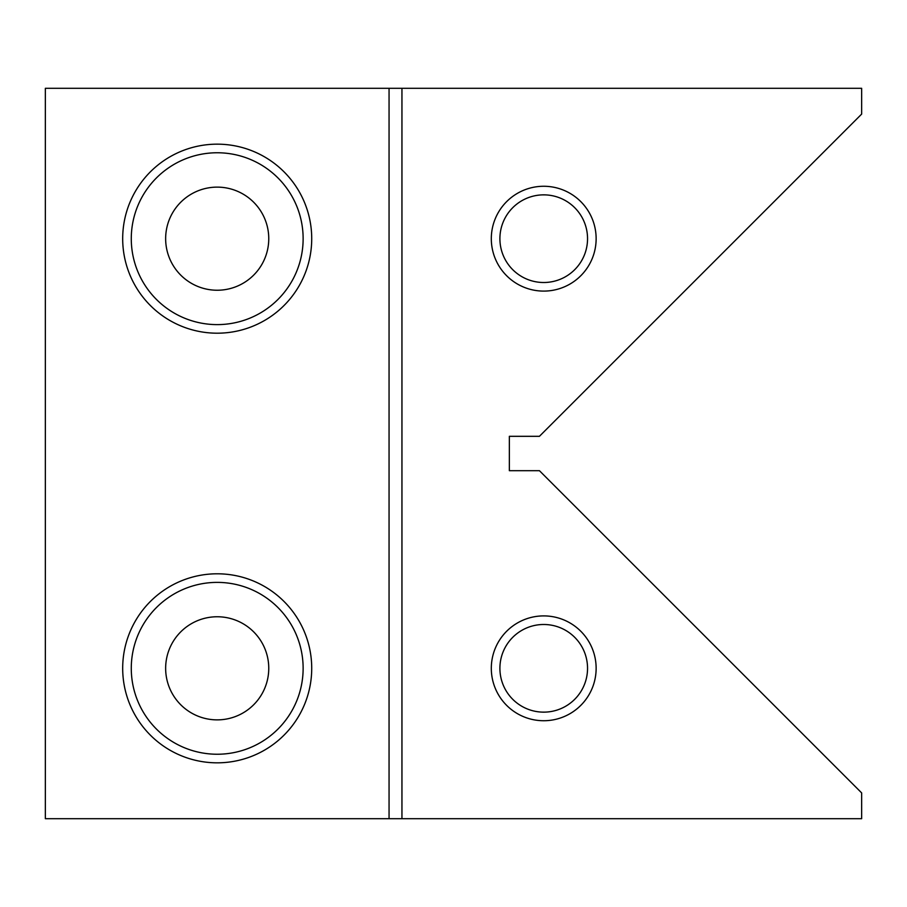 <?xml version="1.0" encoding="UTF-8"?>
<svg xmlns="http://www.w3.org/2000/svg" width="907" height="907" viewBox="0 0 907 907"><rect width="100%" height="100%" fill="white"/><g stroke="black" fill="none" stroke-linecap="round" stroke-linejoin="round"><path stroke-width="1.36" d="M861.65 792.911L861.65 818.692L401.948 818.692L401.948 88.308L861.65 88.308L861.65 114.089L539.427 436.312L509.349 436.312L509.349 470.688L539.427 470.688L861.65 792.911M587.543 238.688A43.819 43.819 0 0 1 543.724 282.508A43.819 43.819 0 0 1 499.904 238.688A43.819 43.819 0 0 1 543.724 194.858A43.819 43.819 0 0 1 587.543 238.688M596.137 238.688A52.413 52.413 0 0 1 517.512 284.072A52.413 52.413 0 0 1 517.512 193.293A52.413 52.413 0 0 1 596.137 238.688M596.137 668.312A52.413 52.413 0 0 1 517.512 713.707A52.413 52.413 0 0 1 517.512 622.928A52.413 52.413 0 0 1 596.137 668.312M401.948 88.308L45.35 88.308L45.35 818.692L401.948 818.692M587.543 668.312A43.819 43.819 0 0 1 543.724 712.142A43.819 43.819 0 0 1 499.904 668.312A43.819 43.819 0 0 1 543.724 624.492A43.819 43.819 0 0 1 587.543 668.312M217.204 762.832A94.521 94.521 0 0 0 299.061 621.057A94.521 94.521 0 0 0 135.347 621.057A94.521 94.521 0 0 0 217.204 762.832M217.204 333.198A94.521 94.521 0 0 0 299.061 191.422A94.521 94.521 0 0 0 135.347 191.422A94.521 94.521 0 0 0 217.204 333.198M389.058 88.308L389.058 818.692M217.204 616.76A51.552 51.552 0 0 1 261.851 694.093A51.552 51.552 0 0 1 172.557 694.093A51.552 51.552 0 0 1 217.204 616.76M217.204 754.239A85.927 85.927 0 0 0 303.131 668.312A85.927 85.927 0 0 0 217.204 582.385A85.927 85.927 0 0 0 131.277 668.312A85.927 85.927 0 0 0 217.204 754.239M217.204 187.125A51.552 51.552 0 0 1 261.851 264.459A51.552 51.552 0 0 1 172.557 264.459A51.552 51.552 0 0 1 217.204 187.125M217.204 324.615A85.927 85.927 0 0 0 303.131 238.688A85.927 85.927 0 0 0 217.204 152.761A85.927 85.927 0 0 0 131.277 238.688A85.927 85.927 0 0 0 217.204 324.615"/></g></svg>
